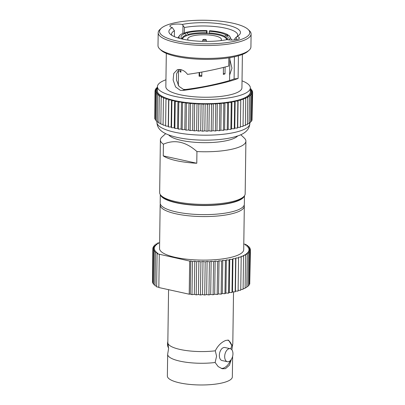 <?xml version="1.0" encoding="UTF-8"?>
<svg xmlns="http://www.w3.org/2000/svg" width="405" height="405" viewBox="0 0 405 405"><rect width="100%" height="100%" fill="white"/><g stroke="black" fill="none" stroke-linecap="round" stroke-linejoin="round"><path stroke-width="0.61" d="M161.281 28.239L159.97 29.423A46.464 12.155 0.8 0 0 158.188 32.694L158.006 45.623A46.464 12.155 0.8 0 0 159.697 48.944L160.977 50.164A45.117 11.801 0.8 0 0 195.519 59.024A45.117 11.801 0.8 0 0 239.831 55.353A45.117 11.801 0.8 0 0 247.825 51.379L249.136 50.19A46.464 12.155 0.8 0 0 250.923 46.919L251.1 33.99A46.464 12.155 0.8 0 0 249.409 30.674L248.128 29.449A45.117 11.801 0.8 0 0 232.642 23.146A45.117 11.801 0.8 0 0 169.275 24.259A45.117 11.801 0.8 0 0 161.281 28.239A45.117 11.801 0.8 0 0 184.088 42.277A45.117 11.801 0.8 0 0 240.049 39.822A45.117 11.801 0.8 0 0 248.128 29.449M159.697 48.944A46.464 12.155 0.8 0 0 195.271 58.067A46.464 12.155 0.8 0 0 240.904 54.285A46.464 12.155 0.8 0 0 249.136 50.19M184.386 33.245L184.462 27.515L182.29 24.442A35.792 9.361 -179.2 0 1 226.861 24.983A35.792 9.361 -179.2 0 1 239.071 35.058A35.792 9.361 -179.2 0 1 237.001 36.47L234.809 38.581L234.794 39.862M184.462 27.515A33.099 8.657 -179.2 0 1 225.15 28.117A33.099 8.657 -179.2 0 1 237.72 35.103A33.099 8.657 -179.2 0 1 237.416 36.242M229.65 75.092L231.954 68.167L229.868 59.565M228.825 57.819L228.709 66.071C215.814 69.518 202.085 72.287 187.525 74.378C185.212 71.346 183.262 70.349 180.645 69.564L177.39 69.645L173.765 73.437L173.127 79.987L175.583 86.953L180.357 90.361L182.614 90.467L185.692 89.49C196.147 88.093 205.224 86.518 212.924 84.766C222.841 82.59 229.898 80.646 234.105 78.929L238.099 78.494L233.923 79.952C228.035 81.84 219.95 83.845 209.658 85.971C200.976 87.708 192.993 89.181 182.614 90.467M185.692 89.49L183.424 89.383L178.98 86.341L176.494 80.099L176.555 73.832L179.061 69.392M224.684 36.334A22.219 5.812 -179.2 0 0 218.351 34.157A22.219 5.812 -179.2 0 0 209.117 32.906L209.334 31.261A23.566 6.166 -179.2 0 1 219.206 32.592A23.566 6.166 -179.2 0 1 225.96 34.916L224.684 36.334L224.674 37.194M163.25 155.879A42.758 11.183 0.8 0 0 196.774 163.25L163.25 155.879L163.417 144.185A42.758 11.183 -179.2 0 1 160.39 139.973L159.656 192.613A42.758 11.183 0.8 0 0 161.215 195.666L162.491 196.886A41.411 10.834 0.8 0 0 194.203 205.021A41.411 10.834 0.8 0 0 234.875 201.649A41.411 10.834 0.8 0 0 242.21 197.999L243.526 196.815A42.758 11.183 0.8 0 0 245.167 193.803L245.901 141.168A42.758 11.183 0.8 0 0 244.342 138.11L240.783 134.708M161.215 195.666A42.758 11.183 0.8 0 0 193.954 204.064A42.758 11.183 0.8 0 0 235.948 200.581A42.758 11.183 0.8 0 0 243.526 196.815M168.718 134.956A35.351 9.249 -179.2 0 0 195.311 142.327A35.351 9.249 -179.2 0 0 230.977 139.517A35.351 9.249 0.8 0 0 237.715 135.918M196.774 163.25L196.941 151.556A42.758 11.183 -179.2 0 0 236.682 147.941A42.758 11.183 0.8 0 0 245.901 141.168M160.39 139.973A42.758 11.183 -179.2 0 1 162.035 136.961L165.691 133.66M163.417 144.185C174.697 139.244 185.87 141.699 196.941 151.556M177.851 37.893L180.028 35.048A25.586 6.693 0.8 0 1 183.713 33.099L185.298 33.448L186.34 34.982L186.33 35.787M180.898 71.467L179.891 71.558L179.921 69.442M182.427 39.088L181.759 38.936M179.891 71.558A25.586 6.693 0.8 0 0 180.888 72.227L180.924 69.63M225.96 34.916L227.838 34.749L228.455 35.448M209.117 32.906L209.107 33.65M209.334 31.261L209.628 30.745A25.586 6.693 0.8 0 1 227.838 34.749M188.001 35.235L188.011 34.45L186.968 32.916A23.566 6.166 -179.2 0 1 206.666 31.124L206.96 30.608L207.173 33.539M206.666 31.124L206.444 33.509M184.766 33.331L185.384 32.567L186.968 32.916M202.87 39.796A1.686 0.44 -179.2 0 0 203.958 40.242A1.686 0.44 -179.2 0 0 205.872 40.13A1.686 0.44 0.8 0 0 206.236 39.842A1.686 0.44 0.8 0 0 205.072 39.427A1.686 0.44 0.8 0 0 203.234 39.548A1.686 0.44 -179.2 0 0 202.87 39.796L202.561 41.361M182.701 39.148A21.885 5.726 -179.2 0 1 182.68 38.885A21.885 5.726 -179.2 0 1 187.399 35.417A21.885 5.726 0.8 0 1 211.785 33.878A21.885 5.726 0.8 0 1 226.446 39.493A21.885 5.726 0.8 0 1 226.42 39.756M220.74 40.616A16.833 4.404 0.8 0 0 221.393 39.427A16.833 4.404 0.8 0 0 210.119 35.103A16.833 4.404 0.8 0 0 191.357 36.288A16.833 4.404 -179.2 0 0 187.728 38.956A16.833 4.404 -179.2 0 0 188.35 40.161M223.352 73.507L225.013 73.872A25.586 6.693 0.8 0 1 224.203 74.145A25.586 6.693 0.8 0 1 223.342 74.404L223.439 67.448M225.013 73.872L225.109 67.022M226.511 39.741A22.219 5.812 -179.2 0 0 226.79 38.85A22.219 5.812 -179.2 0 0 225.681 36.997L225.666 37.948M188.011 34.45A22.219 5.812 -179.2 0 1 206.454 32.77M201.776 75.482A22.219 5.812 -179.2 0 1 199.589 75.365L199.098 76.231L199.154 72.535M199.63 72.449L199.589 75.365M182.604 39.128A22.219 5.812 -179.2 0 1 182.351 38.227A22.219 5.812 -179.2 0 1 186.34 34.982M225.681 36.997L226.952 35.584A23.566 6.166 -179.2 0 1 227.251 39.229A23.566 6.166 -179.2 0 1 226.613 39.72M182.225 38.895A23.566 6.166 -179.2 0 1 181.88 38.591A23.566 6.166 -179.2 0 1 185.298 33.448M228.607 39.862A25.586 6.693 0.8 0 0 229.205 35.731A25.586 6.693 0.8 0 0 228.83 35.412L226.952 35.584M206.96 30.608A25.586 6.693 0.8 0 0 185.384 32.567M180.028 35.048A25.586 6.693 0.8 0 0 179.653 38.414M199.098 76.231A25.586 6.693 0.8 0 0 201.766 76.368L201.827 72.055M178.337 84.68A33.099 8.657 0.8 0 0 178.008 84.782M242.398 54.447L241.932 87.809A38.045 9.953 0.8 0 1 233.731 93.838A38.045 9.953 -179.2 0 1 191.337 96.511A38.045 9.953 -179.2 0 1 165.847 86.746L166.313 53.384M234.105 78.929L234.414 56.786M182.29 24.442A8.08 2.116 0.8 0 0 174.094 24.275A8.08 2.116 0.8 0 0 169.913 26.062A8.08 2.116 0.8 0 0 172.322 27.611A35.792 9.361 -179.2 0 0 170.181 34.096A35.792 9.361 -179.2 0 0 227.033 39.639A8.08 2.116 0.8 0 0 235.229 39.806A8.08 2.116 0.8 0 0 239.411 38.019A8.08 2.116 0.8 0 0 237.001 36.47M238.418 55.779L238.099 78.494M172.322 27.611L174.444 30.699A33.099 8.657 0.8 0 0 171.533 34.177A33.099 8.657 0.8 0 0 171.806 35.326M158.188 32.694A46.464 12.155 0.8 0 0 189.312 44.616A46.464 12.155 0.8 0 0 241.086 41.356A46.464 12.155 0.8 0 0 251.1 33.99M174.358 36.627L174.444 30.699M165.944 79.775A46.464 12.155 -179.2 0 0 157.434 86.629A46.464 12.155 -179.2 0 0 188.558 98.552A46.464 12.155 -179.2 0 0 240.332 95.291A46.464 12.155 0.8 0 0 250.351 87.931A46.464 12.155 0.8 0 0 242.028 80.833M250.351 87.931L250.29 92.153A46.464 12.155 0.8 0 1 240.276 99.519A46.464 12.155 -179.2 0 1 188.497 102.779A46.464 12.155 -179.2 0 1 157.373 90.857L157.434 86.629M157.408 88.179L155.885 88.477L157.226 89.11L155.267 89.576L156.806 90.173L155.024 90.685L156.745 91.252L155.145 91.798L157.044 92.325L155.641 92.912L157.702 93.393L156.502 94.016L158.704 94.451L157.722 95.094L160.056 95.484L159.297 96.152L161.737 96.486L161.205 97.175L163.742 97.453L163.443 98.152L166.045 98.369L165.984 99.078L168.642 99.24L168.814 99.944L171.507 100.045L171.912 100.749L174.616 100.789L175.254 101.488L177.947 101.463L178.813 102.146L181.475 102.06L182.559 102.723L185.171 102.576L186.467 103.214L189.013 103.007L190.512 103.619L192.967 103.356L194.653 103.928L197.002 103.609L198.87 104.146L201.093 103.771L203.123 104.262L205.198 103.842L207.375 104.287L209.299 103.817L211.607 104.212L213.354 103.695L215.779 104.039L217.338 103.488L219.859 103.776L221.221 103.184L223.813 103.417L224.972 102.794L227.62 102.966L228.562 102.313L231.245 102.43L231.959 101.756L234.662 101.807L235.148 101.118L237.841 101.108L238.094 100.405L240.767 100.334L240.783 99.63L243.405 99.493L243.187 98.79L245.749 98.597L245.293 97.894L247.769 97.64L247.085 96.947L249.455 96.638L248.543 95.96L250.796 95.6L249.667 94.942L251.778 94.527L250.437 93.894L252.396 93.433L250.857 92.831L252.644 92.325L250.918 91.758L252.517 91.211L250.619 90.68L252.021 90.097L250.325 89.697M250.331 89.424L251.161 88.994L250.336 88.832M157.423 87.318L156.867 87.409L157.418 87.728M245.379 124.816L247.389 124.608L247.769 97.64M243.04 125.742L245.369 125.565L245.749 98.597M165.984 99.078L165.61 126.046L168.267 126.208L168.44 126.917L171.128 127.018L171.538 127.722L174.236 127.757L174.874 128.456L177.567 128.431L178.433 129.114L181.096 129.028L182.184 129.691L184.796 129.544L186.092 130.182L188.639 129.98L190.137 130.587L192.593 130.324L194.278 130.896L196.627 130.577L198.49 131.114L200.713 130.739L202.743 131.235L204.824 130.81L207.001 131.255L208.924 130.785L211.233 131.185L212.979 130.668L215.399 131.012L216.964 130.456L219.48 130.744L220.846 130.152L223.439 130.385L224.593 129.762L227.245 129.934L228.182 129.286L230.87 129.397L231.584 128.724L234.282 128.775L234.768 128.086L237.467 128.076L237.715 127.378L240.388 127.307L240.403 126.598L243.03 126.466L243.405 99.493M163.443 98.152L163.063 125.12L165.62 125.337M161.205 97.175L160.831 124.143L163.073 124.391M159.297 96.152L158.917 123.12L160.841 123.383M157.722 95.094L157.348 122.067L158.927 122.33M156.502 94.016L156.122 120.984L157.358 121.227M155.641 92.912L155.262 119.88L156.138 120.088M155.145 91.798L154.771 118.766L155.277 118.908M155.024 90.685L154.786 117.698M252.031 119.359L252.644 92.325M251.414 120.548L252.016 120.401L252.396 93.433M250.432 121.687L251.399 121.495L251.778 94.527M249.09 122.781L250.417 122.568L250.796 95.6M247.404 123.829L249.08 123.611L249.455 96.638M240.783 99.63L240.403 126.598M240.767 100.334L240.388 127.307M237.841 101.108L237.467 128.076M238.094 100.405L237.715 127.378M251.161 88.994L251.151 89.89M231.959 101.756L231.584 128.724M234.662 101.807L234.282 128.775M231.245 102.43L230.87 129.397M224.972 102.794L224.593 129.762M227.62 102.966L227.245 129.934M223.813 103.417L223.439 130.385M217.338 103.488L216.964 130.456M219.859 103.776L219.48 130.744M215.779 104.039L215.399 131.012M209.299 103.817L208.924 130.785M211.607 104.212L211.233 131.185M207.375 104.287L207.001 131.255M201.093 103.771L200.713 130.739M203.123 104.262L202.743 131.235M198.87 104.146L198.49 131.114M192.967 103.356L192.593 130.324M194.653 103.928L194.278 130.896M190.512 103.619L190.137 130.587M185.171 102.576L184.796 129.544M186.467 103.214L186.092 130.182M182.559 102.723L182.184 129.691M177.947 101.463L177.567 128.431M178.813 102.146L178.433 129.114M175.254 101.488L174.874 128.456M171.507 100.045L171.128 127.018M171.912 100.749L171.538 127.722M168.814 99.944L168.44 126.917M155.267 89.576L155.257 90.619M155.885 88.477L155.874 89.429M156.867 87.409L156.856 88.29M252.021 90.097L252.011 91.069M252.517 91.211L252.502 92.279M235.148 101.118L234.768 128.086M228.562 102.313L228.182 129.286M221.221 103.184L220.846 130.152M213.354 103.695L212.979 130.668M205.198 103.842L204.824 130.81M197.002 103.609L196.627 130.577M189.013 103.007L188.639 129.98M181.475 102.06L181.096 129.028M174.616 100.789L174.236 127.757M168.642 99.24L168.267 126.208M160.426 194.775A42.085 11.011 -179.2 0 0 190.056 204.874A42.085 11.011 -179.2 0 0 235.401 201.766A42.085 11.011 0.8 0 0 244.336 195.949M244.468 195.772L244.347 204.191A42.085 11.011 0.8 0 1 235.275 210.863A42.085 11.011 -179.2 0 1 188.376 213.82A42.085 11.011 -179.2 0 1 160.183 203.016L160.304 194.597M230.759 348.867L231.827 345.546A32.491 8.5 0.8 0 0 232.703 344.169A32.491 8.5 0.8 0 0 232.804 343.521L233.528 291.848M168.571 289.671L167.832 342.615A32.491 8.5 0.8 0 0 167.918 343.268A32.491 8.5 0.8 0 0 215.288 350.806L216.574 356.218L215.126 362.5A32.491 8.5 -179.2 0 1 167.67 354.309A32.491 8.5 -179.2 0 1 167.771 353.661L168.591 348.472L167.918 343.268M215.288 350.806C217.93 345.571 221.474 342.098 225.919 340.382L228.587 340.154L231.827 345.546A14.646 8.728 102.4 0 0 227.661 340.068M158.841 287.191L156.629 286.887L157.094 253.743L189.672 261.063L189.211 294.207L190.304 294.091L191.99 294.663L194.339 294.344L196.207 294.88L198.43 294.506L200.455 295.002L202.535 294.577L204.712 295.022L206.636 294.551L208.945 294.946L210.691 294.435L213.116 294.779L214.675 294.222L217.196 294.511L218.558 293.919L221.15 294.151L222.31 293.529L224.957 293.701L225.894 293.048L228.582 293.164L229.296 292.491L231.999 292.542L232.48 291.853L235.178 291.843L235.432 291.144L238.099 291.068L238.12 290.365L240.742 290.233L241.208 257.089L238.58 257.221L238.565 257.929L235.892 258L235.644 258.699L232.946 258.709L232.46 259.397L229.762 259.347L229.043 260.02L226.36 259.909L225.418 260.557L222.77 260.385L221.616 261.007L219.019 260.774L217.657 261.367L215.141 261.078L213.577 261.635L211.157 261.291L209.405 261.807L207.097 261.407L205.178 261.878L203.001 261.433L200.92 261.858L198.89 261.362L196.668 261.736L194.805 261.2L192.456 261.519L190.765 260.947L189.672 261.063M159.297 254.386L158.836 287.53L189.211 294.207M232.627 356.324L232.338 376.923A32.491 8.5 -179.2 0 1 225.337 382.072A32.491 8.5 0.8 0 1 189.13 384.355A32.491 8.5 0.8 0 1 167.366 376.017L167.67 354.309M231.341 359.377L229.422 365.194L225.524 368.651L222.299 368.763L218.199 366.601L215.126 362.5M221.236 368.449A14.646 8.728 102.4 0 0 230.526 360.425M230.243 348.69A6.667 3.974 -77.6 0 0 228.901 348.766A6.667 3.974 102.4 0 0 224.75 355.433A6.667 3.974 102.4 0 0 227.377 361.711A6.667 3.974 102.4 0 0 228.719 361.635A6.667 3.974 -77.6 0 0 232.875 354.967A6.667 3.974 -77.6 0 0 230.243 348.69L224.907 347.515A6.667 3.974 102.4 0 0 223.565 347.591A6.667 3.974 102.4 0 0 219.414 354.259A6.667 3.974 102.4 0 0 222.046 360.536L227.377 361.711M167.847 341.506A6.667 3.974 102.4 0 0 168.591 348.001M249.743 283.125L250.442 249.915L248.655 250.427L250.194 251.024L248.24 251.49L249.576 252.123L247.465 252.533L248.594 253.191L246.346 253.555L247.252 254.234L244.883 254.542L245.567 255.231L243.091 255.484L243.547 256.188L240.985 256.38L241.208 257.089M249.126 284.31L249.733 284.168L250.194 251.024M248.143 285.454L249.115 285.262L249.576 252.123M246.802 286.548L248.133 286.335L248.594 253.191M245.116 287.596L246.792 287.373L247.252 254.234M243.096 288.583L245.106 288.375L245.567 255.231M240.752 289.504L243.081 289.332L243.547 256.188M157.094 253.743L157.854 253.074L155.52 252.69L155.059 285.834L156.644 286.097M155.52 252.69L156.502 252.042L154.3 251.606L153.839 284.75L155.069 284.993M154.3 251.606L155.5 250.989L153.439 250.503L152.979 283.647L153.849 283.854M153.439 250.503L154.847 249.92L152.943 249.389L152.482 282.533L152.989 282.675M152.943 249.389L154.548 248.842L152.822 248.275L152.498 281.465M243.79 244.028L243.795 243.769M243.962 243.805L243.957 244.144M244.169 205.168A42.085 11.011 -179.2 0 1 244.321 206.145L243.714 249.682A42.085 11.011 -179.2 0 1 234.642 256.355A42.085 11.011 0.8 0 1 187.743 259.306A42.085 11.011 0.8 0 1 159.55 248.508L160.157 204.965A42.085 11.011 -179.2 0 1 160.334 203.993M152.822 248.275L154.604 247.769L153.07 247.166L155.024 246.706L153.687 246.073L155.798 245.658L154.669 245L156.917 244.64L156.006 243.962L158.38 243.653L157.697 242.959L159.631 242.762M243.79 244.124L246.169 244.448L245.41 245.116L247.738 245.501L246.756 246.149L248.964 246.584L247.764 247.207L249.824 247.688L248.417 248.275L250.315 248.802L248.716 249.348L250.442 249.915M244.321 206.145A42.085 11.011 -179.2 0 1 235.249 212.812A42.085 11.011 -179.2 0 1 188.35 215.769A42.085 11.011 -179.2 0 1 160.157 204.965M157.682 243.744L157.697 242.959M155.996 244.787L156.006 243.962M153.055 248.209L153.07 247.166M190.304 294.091L190.765 260.947M191.99 294.663L192.456 261.519M198.43 294.506L198.89 261.362M196.207 294.88L196.668 261.736M200.455 295.002L200.92 261.858M206.636 294.551L207.097 261.407M204.712 295.022L205.178 261.878M208.945 294.946L209.405 261.807M214.675 294.222L215.141 261.078M213.116 294.779L213.577 261.635M217.196 294.511L217.657 261.367M222.31 293.529L222.77 260.385M221.15 294.151L221.616 261.007M224.957 293.701L225.418 260.557M229.296 292.491L229.762 259.347M228.582 293.164L229.043 260.02M231.999 292.542L232.46 259.397M235.432 291.144L235.892 258M235.178 291.843L235.644 258.699M238.099 291.068L238.565 257.929M246.159 245.243L246.169 244.448M248.948 247.485L248.964 246.584M247.728 246.341L247.738 245.501M250.3 249.87L250.315 248.802M249.809 248.66L249.824 247.688M154.654 245.881L154.669 245M153.672 247.025L153.687 246.073M238.12 290.365L238.58 257.221M232.48 291.853L232.946 258.709M225.894 293.048L226.36 259.909M218.558 293.919L219.019 260.774M210.691 294.435L211.157 261.291M202.535 294.577L203.001 261.433M194.339 294.344L194.805 261.2M182.989 25.393L182.878 33.418M236.333 37.123L236.297 39.639M239.836 131.033A46.464 12.155 0.8 0 0 249.85 123.672C249.348 129.656 244.929 133.863 236.591 136.293C225.428 139.902 206.606 141.072 190.325 139.436C180.427 138.464 172.449 136.647 166.389 133.989C162.081 132.025 157.186 128.846 156.932 122.376A46.464 12.155 0.8 0 0 188.057 134.298A46.464 12.155 0.8 0 0 239.836 131.033M206.236 39.842L206.499 41.416M182.675 39.143L182.68 38.885M226.441 39.751L226.446 39.493M229.205 35.731L231.761 40.024M229.574 80.524L229.893 57.647M178.327 85.359L178.544 69.832M249.865 122.659L249.85 123.672M156.953 121.146L156.932 122.376M232.703 344.169L231.883 349.829"/></g></svg>

